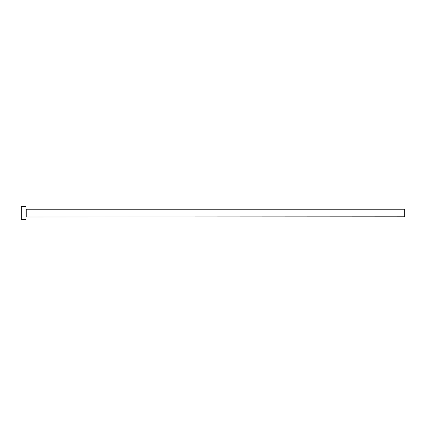 <?xml version="1.0" encoding="UTF-8"?>
<svg xmlns="http://www.w3.org/2000/svg" width="426" height="426" viewBox="0 0 426 426"><rect width="100%" height="100%" fill="white"/><g stroke="black" fill="none" stroke-linecap="round" stroke-linejoin="round"><path stroke-width="0.64" d="M26.22 216.786L26.22 209.214L404.7 209.214L404.7 216.786L26.034 216.978M26.034 213L26.034 219.624L21.3 219.624L21.3 206.376L26.034 206.376L26.034 213"/></g></svg>
